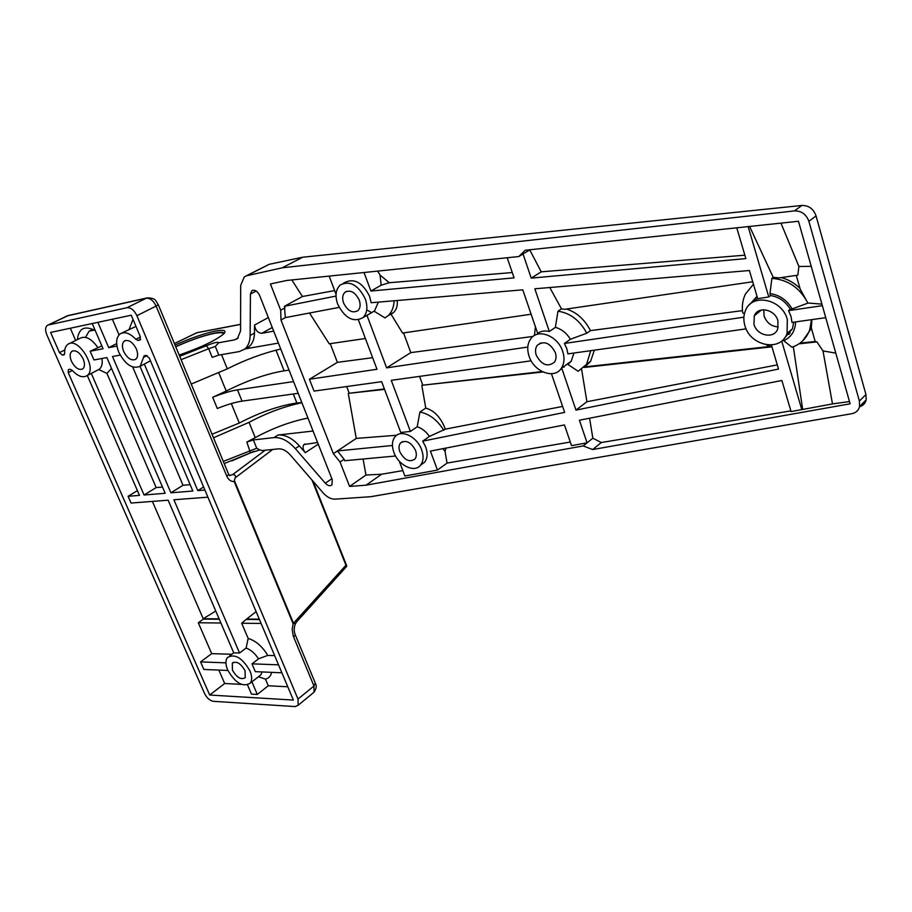 <?xml version="1.0" encoding="UTF-8"?>
<svg xmlns="http://www.w3.org/2000/svg" width="912" height="912" viewBox="0 0 912 912"><rect width="100%" height="100%" fill="white"/><g stroke="black" fill="none" stroke-linecap="round" stroke-linejoin="round"><path stroke-width="1.37" d="M147.06 355.543L143.503 357.424L140.186 366.248C132.559 369.417 125.446 364.777 118.822 352.317C115.528 343.721 115.961 337.577 120.133 333.883C124.682 331.307 129.926 333.119 135.854 339.321L140.425 336.973M150.491 360.844L143.093 364.697M136.378 349.011C138.202 353.799 137.974 357.23 135.717 359.317C131.408 361.072 127.384 358.439 123.656 351.405C121.809 346.571 122.048 343.106 124.374 341.02C128.672 339.332 132.685 342 136.378 349.011M83.197 359.009C85.033 363.706 84.862 367.012 82.707 368.95C78.751 370.454 74.989 367.878 71.432 361.22C69.574 356.489 69.745 353.161 71.957 351.223C75.913 349.775 79.663 352.374 83.197 359.009M245.066 670.719L245.225 677.639C241.076 680.113 236.812 677.627 232.446 670.172L232.309 663.184C236.459 660.767 240.711 663.275 245.066 670.719M227.658 669.978C225.446 664.586 225.367 660.448 227.419 657.552C234.76 653.3 242.273 657.757 249.968 670.924C252.111 676.191 252.202 680.261 250.264 683.122C242.923 687.534 235.387 683.156 227.658 669.978M137.416 490.633L128.102 496.299L131.054 503.036L168.15 500.209L233.734 652.832L239.548 653.015L246.115 648.044C250.846 649.811 254.984 653.402 258.529 658.817L251.997 663.845L255.326 671.654L281.888 672.794M140.608 339.207L138.168 340.461L140.095 339.971L140.334 336.733L131.26 315.21L50.593 332.435L59.451 352.613L64.82 349.934M75.639 340.472L70.315 328.217M121.775 333.051L135.968 326.393M133.004 319.325L129.162 329.312M143.503 357.424L144.096 355.874L146.034 355.395L149.317 358.063L293.379 700.074L209.692 695.024L68.24 372.643L68.377 369.634L70.064 369.235L72.196 370.329C77.805 376.303 82.73 378.092 86.936 375.687L99.134 369.326L91.303 373.453L144.073 494.999L165.175 493.278L106.864 357.572L93.982 359.966L90.14 351.245L101.848 345.887M207.913 497.177L173.896 499.765L239.548 653.015M246.115 648.044L248.167 638.457C255.782 640.76 262.325 646.414 267.763 655.409L258.529 658.817M259.293 619.157L246.593 619.054L241.68 623.227L248.167 638.457M246.593 619.054L256.112 611.61M162.496 487.042L156.157 487.589L106.943 373.43L111.492 368.345M90.208 373.988L91.303 373.453M64.604 354.084L62.483 355.144L64.148 354.745L64.695 353.206C64.501 348.965 65.573 346.001 67.91 344.314C78.215 336.243 97.983 368.904 86.936 375.687M102.019 358.473C102.725 363.637 101.768 367.262 99.134 369.326M69.244 343.653L80.279 338.17C85.751 335.662 91.565 338.74 97.721 347.404M106.943 373.43L98.804 369.554M95.258 330.577C84.679 325.242 78.717 328.263 77.36 339.617M241.304 684.365L224.683 683.498L209.692 695.024M224.683 683.498L218.846 670.081M225.925 662.853L200.572 661.895L203.878 669.442L227.875 670.468M200.572 661.895L211.698 653.63L198.292 622.759L203.376 619.123L152.395 501.406M262.04 671.939L260.798 674.891L258.62 676.59M231.773 654.269L211.698 653.63M220.921 622.999L198.292 622.759M271.662 672.349C270.818 676.066 268.744 678.323 265.449 679.121L268.276 685.767L287.77 686.782M190.141 484.66L183.004 485.275L132.707 367.012M120.179 355.099L112.507 356.524L170.909 492.811L183.004 485.275M119.027 334.852L112.393 319.234M219.302 619.248L203.376 619.123M219.131 618.849L203.194 618.724L215.768 611.029M90.448 330.452L93.275 329.471M267.763 655.409L274.66 655.637M261.094 623.432L241.68 623.227M296.742 621.631L295.556 623.466L293.094 623.683L234.19 481.57C230.964 481.661 228.502 479.883 226.814 476.235L156.112 306.09L136.914 315.689C134.178 310.126 130.872 307.469 127.019 307.697L146.273 298.213L67.34 315.848L47.344 325.379C45.224 327.146 45.053 330.292 46.831 334.807L204.562 693.508C206.876 698.033 209.806 700.633 213.34 701.305L295.112 706.583L298.144 705.272L297.985 699.071L313.967 685.995L293.299 636.188L292.205 629.508L293.094 623.683L345.944 565.235L346.834 566.044L345.648 567.515M136.914 315.689L297.985 699.071M48.29 324.991L127.019 307.697M138.168 340.461L135.854 339.321M62.483 355.144L59.451 352.613M85.557 337.36L89.114 331.136L94.449 330.098M258.438 676.738L265.449 679.121M247.562 685.015L251.473 694.123L257.309 694.465L268.276 685.767M259.464 619.567L246.764 619.465M231.819 460.902L254.038 451.326M229.379 475.426L232.617 474.65L265.153 450.254M272.722 449.456L235.262 477.751L234.327 480.419L293.527 623.306M251.906 681.845L257.309 694.465M97.869 322.335L108.722 347.666L116.645 343.607M90.14 351.245L103.067 348.749L92.237 323.543M128.102 496.299L139.479 495.364L87.301 375.493M204.904 490.04L197.801 490.622L144.324 364.127M140.015 366.373L192.842 491.021L170.909 492.811M108.722 347.666L116.941 346.081M251.997 663.845L278.536 664.848M156.157 487.589L144.073 494.999M203.604 486.951L197.801 490.622M297.437 620.844L295.556 623.466C293.858 627.274 293.778 631.07 295.283 634.866L293.63 637.066M234.19 481.57L234.327 480.419M235.262 477.751C235.866 475.608 234.988 474.582 232.617 474.65M346.72 565.816L313.033 481.228M298.201 620.217L298.349 617.903M280.748 349.034C263.146 353.149 245.317 359.761 227.293 368.847L191.212 384.077M278.411 343.094L245.146 348.897M179.698 356.307L206.363 345.773C213.784 342.684 217.865 341.681 218.606 342.764L215.312 346.469L208.677 348.715L212.211 357.344L218.834 355.11L239.32 351.565L244.667 349.159C248.189 346.207 250.013 341.635 250.139 335.445L250.435 294.052L251.849 290.7C254.779 289.435 257.378 291.019 259.624 295.431L332.253 479.723L331.968 484.876C330.11 486.404 327.887 485.845 325.299 483.2L295.294 448.579C288.226 440.804 281.113 437.144 273.965 437.6L278.092 435.013C285.239 434.534 292.342 438.17 299.398 445.922L305.258 452.683C302.841 449.445 302.396 446.743 303.935 444.554L317.593 442.514M340.051 462.019L333.347 453.674L280.987 320.009L280.679 310.194L270.419 283.974L286.71 280.474L518.791 256.557L525.209 250.253L798.467 221.263L850.132 403.799L592.652 449.559L583.201 445.922L366.043 485.184L349.604 486.438L340.051 462.019L344.12 459.283L337.429 450.95L333.347 453.674M307.96 418.061C290.369 421.583 272.802 428.104 255.246 437.623L246.821 442.058L253.354 439.926L273.965 437.6M253.354 439.926L256.739 448.248L259.806 449.969L262.371 450.539L278.491 448.852C282.458 448.624 286.391 450.665 290.29 454.963L323.042 492.799C326.952 497.131 330.988 499.24 335.137 499.149L370.865 496.687L851.854 413.695C855.98 412.84 858.557 410.434 859.594 406.49L859.389 401.041L865.944 394.508L816.058 215.927L808.887 221.331L859.389 401.041M808.887 221.331C806.265 214.263 801.431 210.786 794.409 210.911L801.83 205.462C808.762 205.36 813.504 208.848 816.058 215.927M218.606 342.764L234.612 339.857L237.451 338.591L240.563 330.851L240.688 285.388L244.336 276.838L246.856 275.709L282.173 267.82L794.409 210.911M570.308 442.046L447.051 463.068L437.464 470.079L404.894 476.007L399.274 461.164M363.101 459.01L365.951 475.038L381.604 474.229L402.853 470.603M381.604 474.229L366.043 485.184M835.791 353.126L823 350.926L832.485 403.925L791.08 411.586L781.892 380.486L579.405 420.215L587.077 442.822L583.201 445.922M790.864 410.879L601.316 442.537L592.834 438.205L587.077 442.822L571.539 445.649L564.448 424.935L430.407 451.098L437.464 470.079M395.58 456L344.679 460.72L344.12 459.283M365.951 475.038L349.604 486.438M446.128 448.031L445.01 451.223L442.822 448.681M447.051 463.068L445.01 451.223M529.701 249.785L541.215 271.833L744.865 255.189M822.362 305.668L788.561 310.627L790.282 309.191C785.517 301.405 778.939 296.867 770.526 295.556L769.956 293.596L771.871 278.411L773.216 277.351L749.607 226.45M773.216 277.351L779.087 277.898L797.818 275.162L798.889 266.464L780.968 223.121M771.871 278.411C787.843 279.528 799.847 287.77 807.872 303.126L792.152 308.917C786.885 300.014 779.486 294.907 769.956 293.596M796.256 275.39L800.166 289.024L807.872 303.126M781.185 277.59C788.139 279.391 794.409 282.982 799.972 288.363M790.282 309.191L792.152 308.917M787.33 319.519C782.291 299.113 752.343 292.775 745.606 310.205C743.531 314.936 743.291 320.055 744.876 325.55C750.04 346.195 781.014 352.328 787.067 333.382L787.33 319.519M788.561 310.627L791.023 316.418L791.981 322.415L825.759 317.672M343.3 283.29L344.611 282.572C354.198 277.864 362.531 282.469 369.622 296.389L371.127 302.738L522.793 289.822L537.635 333.302C540.953 331.056 544.84 330.452 549.332 331.501L534.842 288.796L749.39 270.522L757.712 298.669L768.782 296.959L770.526 295.556M757.61 298.315L753.665 301.792M784.434 338.158L792.448 328.787L793.691 322.175M783.362 339.412L783.75 340.712C791.32 337.178 795.264 330.908 795.595 321.913M811.498 319.679L809.731 329.825C806.482 338.512 800.542 344.314 791.924 347.221L783.75 340.712M749.482 304.745L757.017 296.309M744.397 313.762L742.676 312.816C741.775 306.056 742.687 299.831 745.4 294.12L753.449 284.236M811.418 328.309L802.754 340.792M811.885 319.622L811.327 328.012L815.248 341.681L816.913 341.875L798.969 343.847M823 350.926L816.913 341.875M213.499 437.76L249.044 422.347C266.703 412.931 284.327 406.387 301.918 402.728M777.947 320.853C775.086 309.293 758.032 305.737 754.304 315.769L753.95 324.262C756.857 335.901 774.231 339.389 777.742 328.879L777.947 320.853M763.777 309.738L764.085 315.985C766.673 322.848 771.404 326.485 778.301 326.906M786.623 334.453L789.256 334.248M790.214 333.017L787.398 333.097M282.173 267.82L302.693 257.218L801.83 205.462M757.986 311.402L758.282 312.554M246.126 275.914L269.234 264.298L302.693 257.218M359.203 300.025C360.753 304.665 360.308 308.222 357.88 310.684C352.454 313.534 347.689 310.981 343.596 303.035C342.011 298.315 342.479 294.724 345.01 292.239C350.425 289.526 355.156 292.125 359.203 300.025M365.279 298.862C367.992 307.002 367.24 313.261 363.01 317.627C353.4 322.745 344.953 318.265 337.679 304.175C334.841 295.784 335.684 289.389 340.233 284.989C349.809 280.269 358.165 284.897 365.279 298.862M363.934 317.091L366.977 315.415L386.608 367.855L410.81 352.625L403.549 332.903M378.377 302.111L374.501 310.935L366.977 315.415M531.126 314.218L402.557 333.051L391.1 314.287L393.767 312.337C396.515 309.556 397.678 305.611 397.244 300.504M374.159 311.22L384.989 317.912L388.102 315.689C391.818 312.166 393.824 307.196 394.132 300.778M410.81 352.625L533.098 336.414M534.443 335.513L535.401 326.758M358.416 319.918L376.987 369.28L309.419 379.244L314.047 391.1L381.649 381.672L400.767 432.47L410.4 431.433L417.206 426.759L419.908 412.042L425.756 408.086L421.811 385.297L542.959 371.982M330.212 343.653L337.394 362.36L372.632 357.686M365.404 338.5L329.221 343.801L309.51 313.01M366.749 309.863L371.686 312.668M562.715 351.462C558.064 336.038 538.205 328.16 530.909 338.58C527.455 343.345 526.84 349.228 529.074 356.239C533.839 371.754 554.12 379.597 561.256 368.391C564.311 363.751 564.802 358.108 562.715 351.462M743.884 317.171L564.414 343.459L566.762 348.589L567.925 353.879L746.107 328.856M564.414 343.459L570.399 339.253L586.769 333.222C579.85 320.363 570.251 313.021 557.973 311.197L561.461 308.86L549.788 287.519M549.332 331.501L555.374 327.362C561.553 329.061 566.557 333.017 570.399 339.253M771.404 345.01L778.517 369.075L575.974 410.104L561.952 368.733L560.207 369.691M573.944 353.035L571.208 361.209L567.891 364.435L578.151 371.275L586.587 364.31L590.759 350.675M564.072 367.194L563.365 366.875M425.756 408.086C434.363 410.537 440.895 417.559 445.352 429.142L562.613 406.433M551.441 373.726L564.653 412.395L422.689 441.157L429.438 436.415L445.352 429.142M421.629 449.776C417.183 436.745 401.075 428.914 395.09 436.7C392 440.633 391.601 445.877 393.904 452.409C398.419 465.462 414.698 473.294 420.637 465.074C423.487 461.198 423.818 456.103 421.629 449.776M422.689 441.157L425.676 446.914C427.842 453.23 427.511 458.314 424.65 462.202L420.774 464.983M429.438 436.415C426.029 431.524 421.948 428.309 417.206 426.759M384.556 389.39L348.259 393.38L356.261 438.41L396.686 435.252M384.397 388.968L348.259 393.38M346.674 386.551L349.091 392.855M443.756 430.259C437.372 419.987 429.415 413.911 419.908 412.042M594.35 350.174L590.566 361.391L584.888 366.863L770.173 346.446M777.275 364.88L586.906 401.736L581.628 369.337M771.415 346.868L584.079 367.468M772.008 347.062L766.24 344.782M415.53 450.357C410.947 442.001 405.931 439.55 400.493 443.015C398.783 445.227 398.567 448.18 399.855 451.839C404.472 460.229 409.499 462.635 414.937 459.055C416.579 456.855 416.773 453.959 415.53 450.357M555.294 352.511C550.016 342.764 544.008 340.358 537.271 345.317C535.367 347.996 535.036 351.302 536.279 355.213C541.648 365.028 547.69 367.354 554.428 362.178C556.206 359.533 556.491 356.318 555.294 352.511M865.944 394.508L866.183 399.889C865.306 403.4 863.094 405.692 859.537 406.752M802.594 408.918L793.326 346.731M561.461 308.86L564.631 309.316L752.719 281.762M566.534 309.031C576.806 312.406 584.774 319.599 590.44 330.623L586.769 333.222M821.917 304.129L807.986 303.023M811.235 266.372L798.889 266.464M542.127 371.583L421.811 385.297M422.644 384.75L419.566 376.382M742.436 310.639L590.44 330.623M815.191 341.487L799.938 343.163M601.316 442.537L592.652 449.559M832.485 403.925L849.494 401.542M592.834 438.205L589.585 418.22M356.261 438.41L337.429 450.95L392.422 445.489M337.394 362.36L309.419 379.244M336.015 296.081L284.453 306.284L285.331 317.615L280.987 320.009M175.036 345.078C190.369 338.204 203.935 333.518 215.768 331.033C224.238 329.517 226.86 330.475 223.668 333.929C215.574 340.529 200.743 347.563 179.162 355.042M224.192 333.382C223.736 332.093 220.772 331.957 215.289 332.971C203.752 335.399 190.551 339.971 175.697 346.685M289.081 370.158L284.145 370.808C266.452 373.772 247.141 380.521 226.222 391.054L212.678 397.301C222.334 393.437 230.599 390.952 237.473 389.857L293.584 381.581M301.826 402.5L295.294 403.218C277.67 406.148 258.997 412.748 239.286 423.043L212.04 434.26M212.678 397.301L217.284 408.496C226.917 404.632 235.171 402.181 242.045 401.132L298.201 393.311M313.067 431.023L278.092 435.013M250.139 335.445L254.471 333.062L254.539 325.071C255.326 330.212 257.72 332.96 261.733 333.313L273.703 331.136M254.471 333.062C254.334 339.241 252.499 343.801 248.976 346.754L245.077 348.817M555.374 327.362L557.973 311.197M329.164 276.097L336.038 294.268M285.331 317.615L339.127 307.378M768.782 296.959L748.148 226.609M736.771 227.818L745.868 258.598L531.229 278.126L523.043 253.981L518.791 256.557M507.197 257.743L514.083 277.864L370.91 291.031L364.025 272.506M801.819 409.659L781.687 340.985M541.215 271.833L531.229 278.126M586.906 401.736L575.974 410.104M529.348 250.15L523.043 253.981M531.149 360.821L391.271 380.327L410.4 431.433M386.608 367.855L527.797 347.039M291.851 279.95L302.431 296.503L334.658 290.597M377.671 271.103L380.053 275.048L389.287 282.72L512.259 272.551M380.053 275.048L381.159 285.217L389.287 282.72M302.431 296.503L284.453 306.284M285.046 307.823L280.679 310.194M381.159 285.217L370.91 291.031M72.367 370.523L68.24 372.643M345.944 565.235L312.018 480.054M139.627 340.176L140.22 339.868M312.793 693.223L314.081 692.162L313.967 685.995L315.29 683.077M147.049 297.928L68.434 315.495L47.96 325.082M226.814 476.235L228.695 474.411L158.278 304.688L156.112 306.09C153.421 300.584 150.149 297.962 146.273 298.213L147.391 297.848C156.716 298.121 155.633 301.348 158.278 304.688L158.186 304.471M229.585 475.608L230.394 475.334M295.055 634.296L315.541 683.692C316.795 685.927 316.304 688.754 314.081 692.162L298.144 705.272M229.482 475.619L228.536 474.012M206.363 345.773L208.677 348.715L181.089 359.67M221.525 354.643L227.293 368.847M215.312 346.469L218.834 355.11M223.303 461.404L256.739 448.248M259.783 449.958L250.469 452.831L246.821 442.058M255.246 437.623L249.044 422.347M246.856 275.709L269.234 264.298M234.612 339.857L238.226 337.873M240.574 324.398L196.593 332.812L174.409 343.562M174.386 343.528L197.163 332.629L240.574 324.307M224.204 463.57L250.333 452.899M218.846 373.008L226.222 391.054M239.286 423.043L231.329 403.571M242.045 401.132L237.473 389.857M296.879 403.024L293.311 393.984M331.865 478.72L325.299 483.2M318.254 444.201L305.258 452.683M299.398 445.922L295.294 448.579M275.994 350.151L284.145 370.808M256.204 291.031L250.435 294.052M268.345 317.547L254.539 325.071M272.266 327.488L261.733 333.313M223.144 334.419C223.702 332.527 220.852 332.15 214.582 333.29C203.228 335.684 190.277 340.176 175.742 346.788C190.289 340.176 203.262 335.662 214.685 333.256M140.186 366.248L150.457 360.776M229.516 655.967L233.723 652.798M250.264 683.122L260.798 674.891M232.309 663.184L233.506 662.272M71.957 351.223L72.732 350.835M124.374 341.02L125.332 340.529M68.035 315.586L66.941 315.962M298.349 619.978L346.628 566.42M792.448 328.787L787.067 333.382M811.395 328.377L809.731 329.825M761.474 309.977L754.304 315.769M374.501 310.935L363.01 317.627M571.208 361.209L561.256 368.391M424.65 462.202L420.637 465.074M590.566 361.391L586.587 364.31M540.839 342.866L537.271 345.317M402.602 441.556L400.493 443.015M346.777 291.247L345.01 292.239M393.767 312.337L388.102 315.689M866.183 399.889L859.594 406.49M304.847 443.962L303.935 444.554M252.601 290.312L251.849 290.7M248.976 346.754L244.667 349.159M214.719 333.256C221.342 332.401 224.42 332.527 223.953 333.644"/></g></svg>
